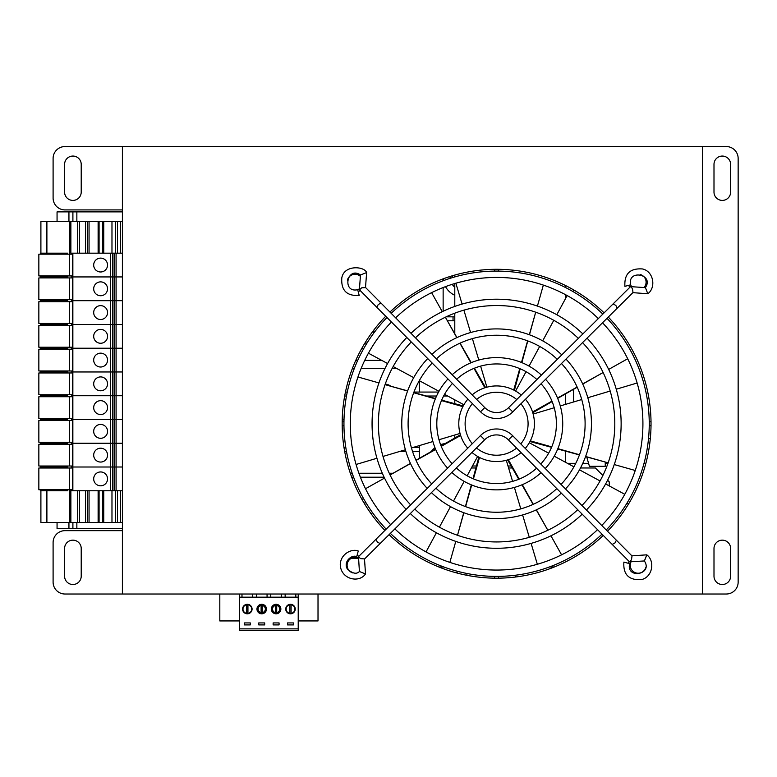 <?xml version="1.0" encoding="UTF-8"?>
<svg xmlns="http://www.w3.org/2000/svg" width="777" height="777" viewBox="0 0 777 777"><rect width="100%" height="100%" fill="white"/><g stroke="black" fill="none" stroke-linecap="round" stroke-linejoin="round"><path stroke-width="1.17" d="M452.554 275.718A10.489 10.489 0 0 0 452.457 277.612M466.899 573.475L466.899 575.291M645.872 463.345L644.026 463.345M607.973 463.345L605.254 463.345M588.568 463.345L582.779 463.345M575.747 463.345L567.463 463.345M515.86 575.174L515.86 576.971M722.309 200.408A8.314 8.314 0 0 0 730.623 192.094L730.623 164.374A8.314 8.314 0 0 0 722.309 156.06A8.314 8.314 0 0 0 713.995 164.374L713.995 192.094A8.314 8.314 0 0 0 722.309 200.408M722.309 584.508A8.314 8.314 0 0 0 730.623 576.194L730.623 548.475A8.314 8.314 0 0 0 722.309 540.161A8.314 8.314 0 0 0 713.995 548.475L713.995 576.194A8.314 8.314 0 0 0 722.309 584.508M72.902 584.508A8.314 8.314 0 0 0 81.216 576.194L81.216 548.475A8.314 8.314 0 0 0 72.902 540.161A8.314 8.314 0 0 0 64.588 548.475L64.588 576.194A8.314 8.314 0 0 0 72.902 584.508M72.902 200.408A8.314 8.314 0 0 0 81.216 192.094L81.216 164.374A8.314 8.314 0 0 0 72.902 156.06A8.314 8.314 0 0 0 64.588 164.374L64.588 192.094A8.314 8.314 0 0 0 72.902 200.408M638.335 555.409A9.897 9.897 0 0 0 636.654 555.526M629.059 561.412A9.897 9.897 0 0 0 628.457 563.344M628.778 285.324A9.897 9.897 0 0 0 629.749 287.393M604.098 312.859A154.429 154.429 0 0 0 389.937 312.063M385.722 316.249A154.429 154.429 0 0 0 384.926 530.409M389.102 534.625A154.429 154.429 0 0 0 603.263 535.421M122.397 209.916L64.977 209.916A11.878 11.878 0 0 1 53.098 198.028L53.098 158.43A11.878 11.878 0 0 1 64.977 146.552L122.397 146.552L122.397 594.016L64.977 594.016A11.878 11.878 0 0 1 53.098 582.138L53.098 542.54A11.878 11.878 0 0 1 64.977 530.662L122.397 530.662M122.397 594.016L702.515 594.016L702.515 146.552L122.397 146.552M364.937 565.403A9.897 9.897 0 0 0 364.831 563.869M358.935 556.206A9.897 9.897 0 0 0 357.002 555.604M358.178 291.569A9.897 9.897 0 0 0 360.256 290.588M607.478 531.235A154.429 154.429 0 0 0 608.274 317.074M702.515 146.552L726.272 146.552A11.878 11.878 0 0 1 738.15 158.43L738.15 582.138A11.878 11.878 0 0 1 726.272 594.016L702.515 594.016M454.788 438.034L454.788 435.013M454.788 403.71L454.788 399.834M454.788 333.799L454.788 313.189M454.788 306.439L454.788 283.527M454.788 276.933L454.788 275.077M565.656 285.606L565.656 287.607M565.656 294.745L565.656 298.339M565.656 393.813L565.656 404.341M565.656 451.155L565.656 462.373M472.455 465.996L476.447 465.996M508.003 465.996L511.14 465.996M607.595 480.215L609.217 481.837L609.217 485.897M626.689 503.613L628.778 503.613M554.351 566.967L549.407 566.967M443.793 566.967L438.947 567.006M602.874 475.485L595.357 467.977L580.497 467.977M471.386 467.977L475.912 467.977M508.595 467.977L512.286 467.977M372.504 512.635L371.221 513.918M365.928 341.443L365.928 344.833M373.844 330.04L373.844 333.003M445.036 443.648A19.804 19.804 0 0 0 440.578 444.648M434.965 447.698A19.804 19.804 0 0 0 431.157 451.602M393.113 473.242L389.267 473.242M382.323 473.242L358.916 473.242M352.195 473.242L350.31 473.242M351.719 477.204L353.613 477.204M360.402 477.204L384.12 477.204M344.677 396.027L346.484 396.027M347.27 392.064L345.454 392.064M426.427 396.027L436.557 396.027M443.618 396.027L447.737 396.027M438.549 392.064L413.966 392.064M351.204 558.381L358.508 558.381M345.814 447.503L344.007 447.503M344.677 451.456L346.484 451.456M399.689 451.456L405.905 451.456M363.782 498.98L361.732 498.98M364.024 502.942L366.103 502.942M390.812 386.227A9.897 9.897 0 0 0 385.227 384.159M343.997 419.784L342.22 419.784M381.76 360.382L364.714 360.382M357.721 360.382L355.759 360.382M352.457 368.308L354.37 368.308M361.198 368.308L385.081 368.308M392.21 368.308L396.416 368.308M457.847 571.396L456.39 572.853M419.386 392.064L419.386 380.711M419.386 458.323L419.386 451.456L412.548 451.456M412.956 447.503L419.386 447.503L419.386 445.58M419.386 447.503L419.386 451.456M361.732 348.504L363.782 348.504M450.097 276.476A12.869 12.869 0 0 0 450.116 278.341M452.204 284.324A12.869 12.869 0 0 0 454.788 287.179M454.788 316.831L453.04 316.831L453.04 320.784L454.788 320.784M443.143 278.856L443.143 280.759M443.143 287.539L443.143 311.266M453.04 320.784L447.406 320.784M446.192 316.831L453.04 316.831M443.211 278.836A19.804 19.804 0 0 0 443.444 280.643M445.522 286.635A19.804 19.804 0 0 0 454.788 295.27M72.902 221.494L72.902 211.888L122.397 211.888M57.061 522.435L57.061 528.681L122.397 528.681M72.902 528.681L72.902 522.435M57.061 221.494L57.061 211.888L72.902 211.888M631.031 561.858A7.916 7.916 0 0 0 638.16 573.222A7.916 7.916 0 0 0 645.823 567.317M358.488 558.177A7.916 7.916 0 0 0 347.183 564.257A7.916 7.916 0 0 0 352.952 572.95M630.535 284.324A7.916 7.916 0 0 0 631.594 286.596M360.392 276.35A7.916 7.916 0 0 0 347.397 280.089M494.619 578.166L494.619 576.379M498.581 578.166L498.581 576.379M498.581 271.105L498.581 269.318M494.619 271.105L494.619 269.318M357.09 289.831A7.916 7.916 0 0 0 359.46 288.753M643.997 287.529A7.916 7.916 0 0 0 640.18 274.514M651.019 421.765L649.242 421.765M651.019 425.718L649.242 425.718M343.958 425.718L342.181 425.718M343.958 421.765L342.181 421.765M390.073 474.961L410.45 463.403M415.986 460.256L435.528 449.106M441.074 445.92L460.431 434.77M365.511 488.723L384.537 478.078M390.083 474.97L410.518 463.539M416.064 460.431L435.674 449.456M441.239 446.348L460.654 435.479M477.612 456.449L467.162 475.786M464.151 481.361L453.515 501.048M450.505 506.623L439.403 527.185M436.392 532.76L426.039 551.923M463.869 512.752L457.507 535.295L463.733 512.703M465.413 506.565L471.348 484.858M473.018 478.69L478.826 457.119M449.854 562.393L455.778 541.404M465.598 506.633L471.707 485.003M473.436 478.865L479.487 457.459M506.303 460.295L512.587 481.361M514.403 487.432L520.804 508.867M522.61 514.947L529.302 537.334M531.109 543.405L537.344 564.267M536.392 509.829L547.834 530.264L536.256 509.887M533.119 504.36L521.959 484.819M518.783 479.273L507.634 459.916M561.586 554.836L550.932 535.8M533.294 504.283L522.319 484.663M519.201 479.098L508.343 459.693M529.302 442.735L548.649 453.176M554.224 456.186L573.912 466.822M579.487 469.832L600.038 480.944M605.613 483.954L624.776 494.298M585.615 456.478L608.148 462.839L585.557 456.614M579.428 454.924L557.721 448.999M551.553 447.319L529.982 441.521M635.246 470.493L614.257 464.559M579.496 454.749L557.867 448.64M551.728 446.901L530.322 440.86M533.148 414.044L554.215 407.75M560.285 405.944L581.73 399.543M587.801 397.727L610.188 391.045M616.258 389.228L637.13 383.003M603.127 372.523L582.75 384.081M577.214 387.228L557.672 398.378M552.126 401.563L532.769 412.713M627.69 358.76L608.663 369.415M603.117 372.513L582.682 383.945M577.136 387.053L557.527 398.028M551.961 401.146L532.546 412.004M515.588 391.035L526.039 371.697M529.05 366.122L539.685 346.435M542.696 340.86L553.797 320.299M556.808 314.724L567.161 295.561M529.331 334.732L535.693 312.199L529.467 334.78M527.787 340.918L521.853 362.626M520.182 368.793L514.384 390.365M543.346 285.091L537.422 306.089M527.602 340.85L521.493 362.48M519.764 368.619L513.723 390.025M486.897 387.189L480.613 366.122M478.797 360.052L472.397 338.617M470.59 332.546L463.898 310.159M462.092 304.079L455.856 283.216M456.808 337.655L445.367 317.22L456.944 337.597M460.081 343.123L471.241 362.674M474.417 368.22L485.567 387.568M431.614 292.647L442.268 311.684M459.906 343.201L470.881 362.82M473.999 368.385L484.858 387.791M463.898 404.759L444.551 394.308M438.976 391.297L419.289 380.662M413.714 377.651L393.162 366.55M387.587 363.529L368.424 353.185M385.062 384.634L407.643 390.87M413.772 392.56L435.479 398.494M441.657 400.165L463.228 405.963M357.954 376.991L378.943 382.925M385.052 384.644L407.585 391.016M413.704 392.735L435.334 398.844M441.472 400.582L462.878 406.624M460.052 433.44L438.986 439.733M432.915 441.54L411.47 447.94M405.4 449.757L383.012 456.439M376.942 458.255L356.07 464.481M521.046 452.593A37.82 37.82 0 0 1 471.94 452.408M467.754 448.193A37.82 37.82 0 0 1 467.939 399.077M516.569 448.076A31.478 31.478 0 0 1 476.447 447.931M472.261 443.716A31.478 31.478 0 0 1 472.416 403.593M472.154 394.891A37.82 37.82 0 0 1 521.26 395.075M525.446 399.291A37.82 37.82 0 0 1 525.271 448.407M476.631 399.407A31.478 31.478 0 0 1 516.754 399.553M520.94 403.768A31.478 31.478 0 0 1 520.784 443.89M541.035 472.717A66.132 66.132 0 0 1 451.806 472.387M447.62 468.172A66.132 66.132 0 0 1 447.95 378.953M536.567 468.22A59.79 59.79 0 0 1 456.303 467.919M452.127 463.704A59.79 59.79 0 0 1 452.418 383.45M452.165 374.767A66.132 66.132 0 0 1 541.394 375.097M545.58 379.312A66.132 66.132 0 0 1 545.25 468.541M456.633 379.263A59.79 59.79 0 0 1 536.897 379.565M541.074 383.78A59.79 59.79 0 0 1 540.782 464.034M365.054 573.766L359.401 571.503L358.498 556.633L480.458 435.586A22.766 22.766 0 0 1 512.655 435.703L616.404 540.229L614.937 542.968L612.189 544.415L629.496 561.849L644.366 560.955C653.428 574.494 625.971 579.555 629.623 563.655L623.882 562.101C623.047 574.543 628.846 580.38 641.278 579.623C652.505 577.379 655.302 561.062 646.804 554.836L644.366 560.955M375.932 539.335L377.379 542.084L380.118 543.55L484.644 439.801A16.832 16.832 0 0 1 508.44 439.889L612.189 544.415M364.5 559.042L365.52 573.941C359.023 583.488 340.792 579.292 340.258 564.704C340.598 553.535 352.214 548.368 358.255 551.019L356.692 556.75C352.37 554.118 342.929 561.363 347.319 568.958C352.544 573.601 356.565 574.456 359.401 571.503M358.401 556.895L360.683 558.653L364.491 558.896M629.758 561.946L631.516 559.663L632.012 555.953L616.404 540.229M645.648 557.886L646.804 554.836L631.905 555.846M644.492 560.673L644.793 560.013M644.803 559.984L645.221 558.993M561.266 493.113A94.843 94.843 0 0 1 431.42 492.628M427.233 488.412A94.843 94.843 0 0 1 427.719 358.556M556.808 488.616A88.5 88.5 0 0 1 435.916 488.16M431.73 483.945A88.5 88.5 0 0 1 432.177 363.053M431.934 354.37A94.843 94.843 0 0 1 561.781 354.856M565.967 359.071A94.843 94.843 0 0 1 565.491 488.927M436.392 358.877A88.5 88.5 0 0 1 557.284 359.324M561.47 363.539A88.5 88.5 0 0 1 561.023 484.43M582.196 514.199A124.534 124.534 0 0 1 410.334 513.558M406.148 509.343A124.534 124.534 0 0 1 406.789 337.471M577.738 509.702A118.201 118.201 0 0 1 414.831 509.09M410.644 504.875A118.201 118.201 0 0 1 411.247 341.967M411.004 333.284A124.534 124.534 0 0 1 582.867 333.925M587.053 338.141A124.534 124.534 0 0 1 586.412 510.013M415.462 337.781A118.201 118.201 0 0 1 578.37 338.393M582.556 342.608A118.201 118.201 0 0 1 581.954 505.516M602.01 534.158A152.651 152.651 0 0 1 390.375 533.372M386.188 529.156A152.651 152.651 0 0 1 386.975 317.511M597.542 529.661A146.319 146.319 0 0 1 394.871 528.904M390.685 524.689A146.319 146.319 0 0 1 391.443 322.008M391.19 313.325A152.651 152.651 0 0 1 602.826 314.112M607.012 318.337A152.651 152.651 0 0 1 606.225 529.972M395.658 317.822A146.319 146.319 0 0 1 598.329 318.58M602.515 322.795A146.319 146.319 0 0 1 601.767 525.475M484.761 407.595A16.832 16.832 0 0 0 508.556 407.682L512.742 411.907A22.766 22.766 0 0 1 480.545 411.781L376.796 307.255L378.263 304.516L381.012 303.079L484.761 407.595L480.545 411.781M366.171 272.746L366.637 272.572C364.374 266.142 343.978 264.617 341.793 277.981C340.986 290.394 346.795 296.212 359.207 295.435L357.682 289.695C341.773 293.25 347.018 265.792 360.499 274.961L366.637 272.572L365.511 287.461M376.796 307.255L359.489 289.831L361.684 287.82L365.501 287.616M360.499 274.961L359.401 289.568M508.556 407.682L630.526 286.626L645.386 287.636C654.545 274.164 627.126 268.9 630.652 284.819L624.912 286.344C624.164 273.883 630.011 268.094 642.433 268.949C653.642 271.27 656.322 287.607 647.775 293.774L646.649 290.715L647.775 293.774L632.886 292.647M512.742 411.907L617.268 308.148L615.821 305.4L613.082 303.933M617.268 308.148L632.993 292.54L632.527 288.821L630.778 286.538M645.512 287.908L645.804 288.578M645.813 288.607L646.221 289.598M646.649 290.715L645.386 287.636M46.61 253.176L46.61 221.494L40.899 221.494L40.899 253.176M122.397 253.176L112.5 253.176L112.5 276.933L122.397 276.933L116.084 276.933L116.084 324.446L122.397 324.446L116.084 324.446L116.084 348.213L122.397 348.213L116.084 348.213L116.084 371.969L122.397 371.969L116.084 371.969L116.084 395.726L122.397 395.726L116.084 395.726L116.084 419.483L122.397 419.483L116.084 419.483L116.084 490.763M120.552 253.176L120.552 221.494L117.444 221.494L117.444 253.176M115.598 253.176L115.598 221.494L87.471 221.494L87.471 253.176M111.975 253.176L111.975 221.494M103.749 253.176L103.749 221.494M98.125 253.176L98.125 221.494M89.054 253.176L89.054 221.494M85.538 253.176L85.538 221.494L79.575 221.494L79.575 253.176M77.7 253.176L77.7 221.494L70.872 221.494L70.872 253.176M69.833 253.176L69.833 221.494L70.872 221.494M69.551 253.176L69.551 221.494L46.892 221.494L46.892 253.176M77.7 221.494L79.575 221.494M85.538 221.494L87.471 221.494M115.598 221.494L117.444 221.494M120.552 221.494L122.397 221.494M72.446 275.942L72.446 254.166L69.648 254.166L69.648 275.942L72.446 275.942M69.648 275.942L38.85 275.942L38.85 254.166L69.648 254.166M93.687 265.054A6.925 6.925 0 0 0 100.621 271.979A6.925 6.925 0 0 0 107.547 265.054A6.925 6.925 0 0 0 100.621 258.119A6.925 6.925 0 0 0 93.687 265.054M40.462 254.166L40.462 253.176L66.492 253.176L66.492 254.166M57.945 275.942L57.945 276.933L67.609 276.933L67.609 277.923M40.462 275.942L40.462 276.933L57.945 276.933L57.945 277.923M42.609 253.176L42.609 254.166M42.609 275.942L42.609 277.923M57.945 253.176L57.945 254.166M59.508 253.176L59.508 254.166M59.508 275.942L59.508 277.923M62.782 253.176L62.665 254.166M40.462 277.923L40.462 276.933L66.492 276.933L66.492 277.923M66.492 275.942L66.492 276.933L67.609 276.933L67.609 275.942M66.492 253.176L67.609 253.176L67.609 254.166M67.405 253.176L67.24 254.166M67.24 275.942L67.24 277.923M71.727 253.176L72.863 253.176L72.863 276.933L112.5 276.933L112.5 324.446L116.084 324.446L114.102 324.446L114.102 348.213L116.084 348.213L114.102 348.213L114.102 371.969L116.084 371.969L114.102 371.969L114.102 395.726L116.084 395.726L114.102 395.726L114.102 419.483L116.084 419.483L114.102 419.483L114.102 443.24L122.397 443.24L114.102 443.24L114.102 467.006L122.397 467.006L114.102 467.006L114.102 490.763M72.863 253.176L110.519 253.176L110.519 276.933L71.727 276.933L72.863 276.933L72.863 324.446L112.5 324.446L112.5 348.213L114.102 348.213L112.5 348.213L112.5 371.969L114.102 371.969L112.5 371.969L112.5 395.726L114.102 395.726L112.5 395.726L112.5 419.483L114.102 419.483L112.5 419.483L112.5 490.763L117.444 490.763L117.444 522.435L111.975 522.435L111.975 490.763M110.519 253.176L112.5 253.176M116.084 253.176L116.084 276.933L114.102 276.933L114.102 300.689L122.397 300.689L114.102 300.689L114.102 324.446L110.519 324.446L110.519 348.213L112.5 348.213L110.519 348.213L110.519 371.969L112.5 371.969L110.519 371.969L110.519 395.726L112.5 395.726L110.519 395.726L110.519 419.483L112.5 419.483L110.519 419.483L110.519 443.24L114.102 443.24L110.519 443.24L110.519 467.006L114.102 467.006L110.519 467.006L110.519 490.763L112.5 490.763M72.446 323.455L72.446 301.68L69.648 301.68L69.648 323.455L72.446 323.455M69.648 323.455L38.85 323.455L38.85 301.68L69.648 301.68M93.687 312.568A6.925 6.925 0 0 0 100.621 319.502A6.925 6.925 0 0 0 107.547 312.568A6.925 6.925 0 0 0 100.621 305.643A6.925 6.925 0 0 0 93.687 312.568M40.462 299.699L40.462 300.689L66.492 300.689L66.492 301.68M57.945 323.455L57.945 324.446L67.609 324.446L67.609 325.437M40.462 323.455L40.462 324.446L57.945 324.446L57.945 325.437M42.609 299.699L42.609 301.68M42.609 323.455L42.609 325.437M57.945 299.699L57.945 301.68M40.462 301.68L40.462 300.689L59.508 300.689L59.508 301.68M59.508 323.455L59.508 325.437M59.508 299.699L59.508 300.689L67.609 300.689L67.609 301.68M40.462 325.437L40.462 324.446L66.492 324.446L66.492 325.437M66.492 323.455L66.492 324.446L67.609 324.446L67.609 323.455M66.492 299.699L66.492 300.689L67.609 300.689L67.609 299.699M67.24 323.455L67.24 325.437M114.102 253.176L114.102 276.933L110.519 276.933L110.519 300.689L71.727 300.689L114.102 300.689L110.519 300.689L110.519 324.446L72.863 324.446L72.863 348.213L110.519 348.213L72.863 348.213L72.863 371.969L110.519 371.969L72.863 371.969L72.863 395.726L110.519 395.726L72.863 395.726L72.863 419.483L110.519 419.483L72.863 419.483L72.863 490.763L110.519 490.763M71.727 324.446L72.863 324.446L71.727 324.446M72.446 347.222L72.446 325.437L69.648 325.437L69.648 347.222L72.446 347.222M69.648 347.222L38.85 347.222L38.85 325.437L69.648 325.437M93.687 336.324A6.925 6.925 0 0 0 100.621 343.259A6.925 6.925 0 0 0 107.547 336.324A6.925 6.925 0 0 0 100.621 329.399A6.925 6.925 0 0 0 93.687 336.324M57.945 347.222L57.945 348.213L67.609 348.213L67.609 349.194M40.462 347.222L40.462 348.213L57.945 348.213L57.945 349.194M42.609 347.222L42.609 349.194M59.508 347.222L59.508 349.194M40.462 349.194L40.462 348.213L66.492 348.213L66.492 349.194M66.492 347.222L66.492 348.213L67.609 348.213L67.609 347.222M67.24 347.222L67.24 349.194M71.727 348.213L72.863 348.213L71.727 348.213M72.446 370.979L72.446 349.194L69.648 349.194L69.648 370.979L72.446 370.979M69.648 370.979L38.85 370.979L38.85 349.194L69.648 349.194M93.687 360.091A6.925 6.925 0 0 0 100.621 367.016A6.925 6.925 0 0 0 107.547 360.091A6.925 6.925 0 0 0 100.621 353.156A6.925 6.925 0 0 0 93.687 360.091M57.945 370.979L57.945 371.969L67.609 371.969L67.609 372.96M40.462 370.979L40.462 371.969L57.945 371.969L57.945 372.96M42.609 370.979L42.609 372.96M59.508 370.979L59.508 372.96M40.462 372.96L40.462 371.969L66.492 371.969L66.492 372.96M66.492 370.979L66.492 371.969L67.609 371.969L67.609 370.979M67.24 370.979L67.24 372.96M71.727 371.969L72.863 371.969L71.727 371.969M72.446 394.735L72.446 372.96L69.648 372.96L69.648 394.735L72.446 394.735M69.648 394.735L38.85 394.735L38.85 372.96L69.648 372.96M93.687 383.848A6.925 6.925 0 0 0 100.621 390.773A6.925 6.925 0 0 0 107.547 383.848A6.925 6.925 0 0 0 100.621 376.913A6.925 6.925 0 0 0 93.687 383.848M57.945 394.735L57.945 395.726L67.609 395.726L67.609 396.717M40.462 394.735L40.462 395.726L57.945 395.726L57.945 396.717M42.609 394.735L42.609 396.717M59.508 394.735L59.508 396.717M40.462 396.717L40.462 395.726L66.492 395.726L66.492 396.717M66.492 394.735L66.492 395.726L67.609 395.726L67.609 394.735M67.24 394.735L67.24 396.717M71.727 395.726L72.863 395.726L71.727 395.726M72.446 299.699L72.446 277.923L69.648 277.923L69.648 299.699L72.446 299.699M69.648 299.699L38.85 299.699L38.85 277.923L69.648 277.923M93.687 288.811A6.925 6.925 0 0 0 100.621 295.736A6.925 6.925 0 0 0 107.547 288.811A6.925 6.925 0 0 0 100.621 281.876A6.925 6.925 0 0 0 93.687 288.811M111.975 522.435L46.61 522.435L46.61 490.763M46.61 522.435L40.899 522.435L40.899 490.763M122.397 522.435L117.444 522.435M120.552 522.435L120.552 490.763L117.444 490.763M103.749 522.435L103.749 490.763M98.125 522.435L98.125 490.763M89.054 522.435L89.054 490.763M69.833 522.435L69.833 490.763M120.552 490.763L122.397 490.763M605.254 462.053L605.254 466.307L589.422 466.307L586.742 456.944M650.32 438.587L648.533 438.587M648.814 438.587L648.368 440.161M72.446 489.772L72.446 467.997L69.648 467.997L69.648 489.772L72.446 489.772M69.648 489.772L38.85 489.772L38.85 467.997L69.648 467.997M93.687 478.885A6.925 6.925 0 0 0 100.621 485.81A6.925 6.925 0 0 0 107.547 478.885A6.925 6.925 0 0 0 100.621 471.95A6.925 6.925 0 0 0 93.687 478.885M40.462 466.015L40.462 467.006L66.492 467.006L66.492 467.997M57.945 489.772L57.945 490.763L67.609 490.763L67.609 489.772M40.462 489.772L40.462 490.763L57.945 490.763M42.609 466.015L42.609 467.997M42.609 489.772L42.609 490.763M57.945 466.015L57.945 467.997M40.462 467.997L40.462 467.006L59.508 467.006L59.508 467.997M59.508 489.772L59.508 490.763M59.508 466.015L59.508 467.006L67.609 467.006L67.609 467.997M62.782 490.763L62.665 489.772M66.492 489.772L66.492 490.763M66.492 466.015L66.492 467.006L67.609 467.006L67.609 466.015M67.405 490.763L67.24 489.772M71.727 467.006L110.519 467.006L71.727 467.006M71.727 490.763L72.863 490.763M72.446 418.492L72.446 396.717L69.648 396.717L69.648 418.492L72.446 418.492M69.648 418.492L38.85 418.492L38.85 396.717L69.648 396.717M93.687 407.604A6.925 6.925 0 0 0 100.621 414.539A6.925 6.925 0 0 0 107.547 407.604A6.925 6.925 0 0 0 100.621 400.679A6.925 6.925 0 0 0 93.687 407.604M57.945 418.492L57.945 419.483L67.609 419.483L67.609 420.474M40.462 418.492L40.462 419.483L57.945 419.483L57.945 420.474M42.609 418.492L42.609 420.474M59.508 418.492L59.508 420.474M40.462 420.474L40.462 419.483L66.492 419.483L66.492 420.474M66.492 418.492L66.492 419.483L67.609 419.483L67.609 418.492M67.24 418.492L67.24 420.474M71.727 419.483L72.863 419.483L71.727 419.483M72.446 466.015L72.446 444.23L69.648 444.23L69.648 466.015L72.446 466.015M69.648 466.015L38.85 466.015L38.85 444.23L69.648 444.23M93.687 455.128A6.925 6.925 0 0 0 100.621 462.053A6.925 6.925 0 0 0 107.547 455.128A6.925 6.925 0 0 0 100.621 448.193A6.925 6.925 0 0 0 93.687 455.128M40.462 442.249L40.462 443.24L66.492 443.24L66.492 444.23M42.609 442.249L42.609 444.23M57.945 442.249L57.945 444.23M40.462 444.23L40.462 443.24L59.508 443.24L59.508 444.23M59.508 442.249L59.508 443.24L67.609 443.24L67.609 444.23M66.492 442.249L66.492 443.24L67.609 443.24L67.609 442.249M71.727 443.24L110.519 443.24L71.727 443.24M72.446 442.249L72.446 420.474L69.648 420.474L69.648 442.249L72.446 442.249M69.648 442.249L38.85 442.249L38.85 420.474L69.648 420.474M93.687 431.361A6.925 6.925 0 0 0 100.621 438.296A6.925 6.925 0 0 0 107.547 431.361A6.925 6.925 0 0 0 100.621 424.436A6.925 6.925 0 0 0 93.687 431.361M247.941 604.749A4.351 4.351 0 0 0 242.978 609.061A4.351 4.351 0 0 0 247.941 613.374A4.351 4.351 0 0 0 247.941 604.749L247.941 613.374M246.727 613.374L246.727 604.749M291.103 613.374A4.351 4.351 0 0 1 286.14 609.061A4.351 4.351 0 0 1 291.103 604.749L291.103 613.374A4.351 4.351 0 0 0 291.103 604.749M289.879 604.749L289.879 613.374M261.713 605.458A3.603 3.603 0 0 0 258.11 609.061A3.603 3.603 0 0 0 262.325 612.616A3.603 3.603 0 0 0 262.325 605.506A3.603 3.603 0 0 0 261.713 605.458M261.111 612.616L261.111 605.506M262.325 605.506L262.325 612.616M276.107 605.458A3.603 3.603 0 0 0 272.504 609.061A3.603 3.603 0 0 0 276.709 612.616A3.603 3.603 0 0 0 276.709 605.506A3.603 3.603 0 0 0 276.107 605.458M275.495 605.506L275.495 612.616M276.709 612.616L276.709 605.506M261.713 613.811A4.749 4.749 0 0 0 266.472 609.061A4.749 4.749 0 0 0 261.713 604.312A4.749 4.749 0 0 0 256.964 609.061A4.749 4.749 0 0 0 261.713 613.811M247.329 613.811A4.749 4.749 0 0 0 252.078 609.061A4.749 4.749 0 0 0 247.329 604.312A4.749 4.749 0 0 0 242.579 609.061A4.749 4.749 0 0 0 247.329 613.811M276.107 613.811A4.749 4.749 0 0 0 280.856 609.061A4.749 4.749 0 0 0 276.107 604.312A4.749 4.749 0 0 0 271.348 609.061A4.749 4.749 0 0 0 276.107 613.811M290.491 613.811A4.749 4.749 0 0 0 295.241 609.061A4.749 4.749 0 0 0 290.491 604.312A4.749 4.749 0 0 0 285.742 609.061A4.749 4.749 0 0 0 290.491 613.811M241.987 594.016L241.987 597.183M252.671 594.016L252.671 597.183M256.371 594.016L256.371 597.183M267.065 594.016L267.065 597.183M270.755 594.016L270.755 597.183M281.449 594.016L281.449 597.183M285.149 594.016L285.149 597.183M295.833 594.016L295.833 597.183M298.213 597.183L239.607 597.183L239.607 630.448L298.213 630.448L298.213 594.016M239.607 628.865L298.213 628.865M287.519 622.921L287.519 624.902L293.463 624.902L293.463 622.921L287.519 622.921M273.135 622.921L273.135 624.902L279.069 624.902L279.069 622.921L273.135 622.921M258.751 622.921L258.751 624.902L264.685 624.902L264.685 622.921L258.751 622.921M244.357 622.921L244.357 624.902L250.301 624.902L250.301 622.921L244.357 622.921M298.213 620.94L318.016 620.94L318.016 594.016M239.607 597.183L239.607 594.016M219.813 594.016L219.813 620.94L239.607 620.94M76.855 528.681L76.855 522.435M76.855 221.494L76.855 211.888M68.939 528.681L68.939 522.435M68.939 221.494L68.939 211.888M508.44 439.889L512.655 435.703M484.644 439.801L480.458 435.586M102.564 253.176L102.564 221.494M99.077 253.176L99.077 221.494M64.452 253.176L64.452 254.166M64.452 275.942L64.452 277.923M64.452 299.699L64.452 301.68M64.452 323.455L64.452 325.437M64.452 347.222L64.452 349.194M64.452 370.979L64.452 372.96M64.452 394.735L64.452 396.717M115.598 522.435L115.598 490.763M102.564 522.435L102.564 490.763M99.077 522.435L99.077 490.763M87.471 490.763L87.471 522.435M85.538 522.435L85.538 490.763M79.575 490.763L79.575 522.435M70.872 490.763L70.872 522.435M77.7 522.435L77.7 490.763M69.551 522.435L69.551 490.763M46.892 490.763L46.892 522.435M573.581 289.86L573.581 291.919M573.581 389.296L573.581 401.971M64.452 466.015L64.452 467.997M64.452 489.772L64.452 490.763M64.452 418.492L64.452 420.474M64.452 442.249L64.452 444.23M364.394 559.149L380.118 543.55M365.404 287.354L381.012 303.079M40.958 253.176L40.958 254.166M40.958 275.942L40.958 277.923M62.665 275.942L62.665 277.923M40.958 299.699L40.958 301.68M40.958 323.455L40.958 325.437M62.665 299.699L62.665 301.68M62.665 323.455L62.665 325.437M67.24 299.699L67.24 301.68M40.958 347.222L40.958 349.194M62.665 347.222L62.665 349.194M40.958 370.979L40.958 372.96M62.665 370.979L62.665 372.96M40.958 394.735L40.958 396.717M62.665 394.735L62.665 396.717M40.958 466.015L40.958 467.997M40.958 489.772L40.958 490.763M62.665 466.015L62.665 467.997M67.24 466.015L67.24 467.997M40.958 418.492L40.958 420.474M62.665 418.492L62.665 420.474M40.958 442.249L40.958 444.23M62.665 442.249L62.665 444.23M67.24 442.249L67.24 444.23"/></g></svg>

